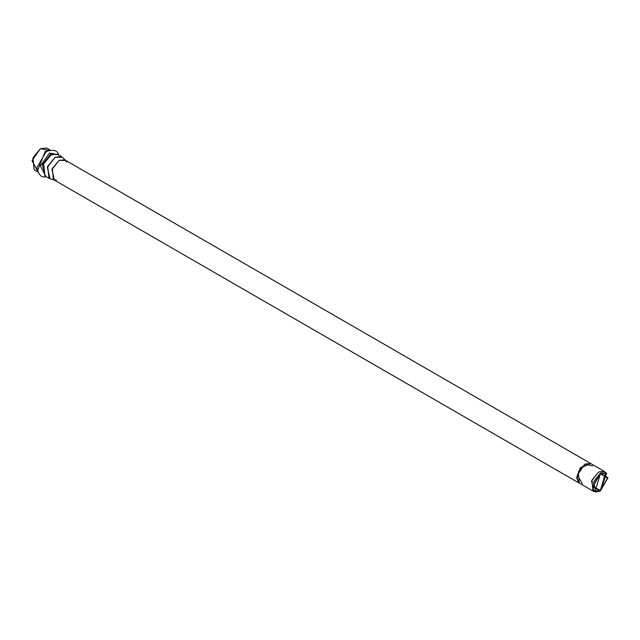 <?xml version="1.0" encoding="UTF-8"?>
<svg xmlns="http://www.w3.org/2000/svg" width="640" height="640" viewBox="0 0 640 640"><rect width="100%" height="100%" fill="white"/><g stroke="black" fill="none" stroke-linecap="round" stroke-linejoin="round"><path stroke-width="0.96" d="M596.336 491.464L593.016 491.072L591.928 480.136L598.696 471.96L604.376 471.392L605.808 472.808M604.376 471.392L590.672 463.488L580.824 467.792L576.952 477.968L580.656 468.008L590.68 463.472L584.992 464.048L578.232 472.224L579.312 483.16L576.952 477.968L579.312 483.176L576.592 477.76L578.944 482.96L53.376 179.512L52.288 168.576L59.056 160.4L65.56 160.472L66.632 162.224M590.584 463.432L64.736 159.84L59.056 160.4L51.936 169.496L54.336 179.912L50.008 178.776L47.352 167.272L55.232 157.208L61.512 156.592L57.432 154.232L51.152 154.856L43.672 163.896L44.872 175.992L43.672 163.896L51.152 154.856L57.432 154.232M37.208 170.352L32 160.632L40.448 148.672L48.648 150.272M600.328 490.544L605.448 473.304L600.328 473.808L595.208 491.048L600.328 490.544L593.08 486.36L600.328 490.544L593.08 486.36L600.328 473.808L607.576 477.992L600.328 490.544M600.328 491.032L608 477.744L600.328 473.32L592.656 486.608L600.328 491.032L595.824 491.944L593.528 482.008L600.328 473.32L606.536 473.384L600.328 491.032M606.536 473.384L605.2 472.032L598.696 471.96L591.568 481.056L593.976 491.464L595.824 491.944M56.392 179.968L54.336 179.912M65.56 160.472L62.416 157.288L55.232 157.208L47.752 166.248L48.952 178.344L44.872 175.992M58.048 154.592L50.52 154.296L42.4 164.816L45.488 176.344L42.4 164.816L50.52 154.296L58.048 154.592M58.472 154.832L49.52 153.032L40.376 165.92L45.912 176.592L40.376 165.92L49.52 153.032L58.472 154.832M46.288 151.448L36.88 167.696L46.288 151.448M49.4 150.24L45.256 151.448L37.4 171.032L45.256 151.448L49.4 150.24M50.264 150.096L46.728 148.056L40.448 148.672L32.968 157.712L34.168 169.808L37.704 171.856M582.328 483.616L577.296 475.12L584.992 464.048L592.576 465.872M590.68 463.472L580.296 467.8L576.592 477.76L580.408 467.648L590.496 463.376M593.016 491.072L579.312 483.16M595.208 491.048L593.424 490.016M46.2 176.552C41.768 178.216 38.664 175.264 36.88 167.696L36.88 167.696M58.584 155.112C57.808 150.432 53.704 149.216 46.256 151.464L46.256 151.464"/></g></svg>
